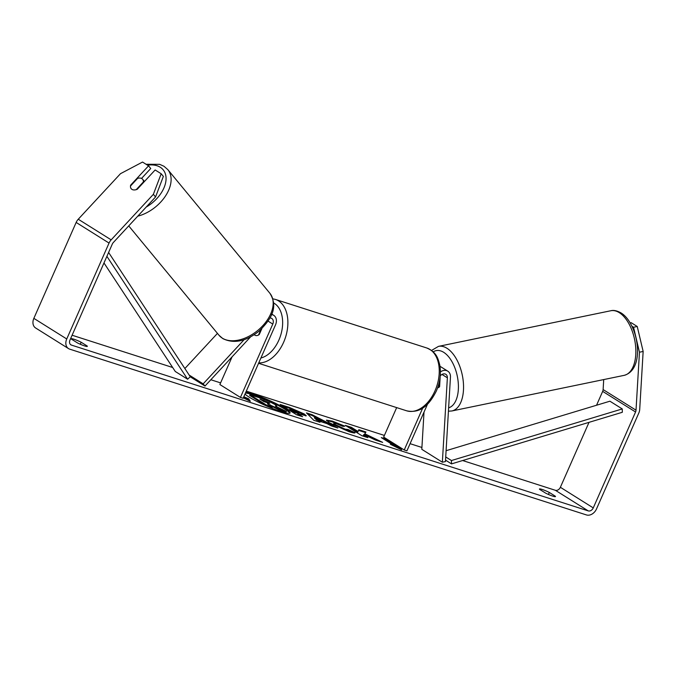 <?xml version="1.0" encoding="UTF-8"?>
<svg xmlns="http://www.w3.org/2000/svg" width="677" height="677" viewBox="0 0 677 677"><rect width="100%" height="100%" fill="white"/><g stroke="black" fill="none" stroke-linecap="round" stroke-linejoin="round"><path stroke-width="1.02" d="M184.863 368.533L217.452 333.38M250.575 336.884L204.996 386.051L203.176 383.842L189.154 375.058M203.176 383.842L244.109 339.693M269.886 317.995A5.188 3.918 -57.9 0 1 271.756 318.461A5.188 3.918 -57.9 0 1 272.78 324.071L240.428 397.424L219.873 384.536L232.093 356.821M271.511 314.551A8.894 6.719 -57.9 0 1 273.72 315.321A8.894 6.719 -57.9 0 1 275.488 324.935L243.136 398.288L240.428 397.424M261.889 328.548L259.266 334.497A7.413 4.764 107.8 0 1 255.491 335.453A7.413 4.764 107.8 0 1 254.256 334.709A7.413 4.764 -72.2 0 0 255.491 335.453A7.413 4.764 -72.2 0 0 258.512 335.005L260.975 329.42M204.996 386.051L190.212 376.784M440.253 375.913A5.188 3.918 122.1 0 1 445.821 374.305A5.188 3.918 122.1 0 1 447.37 377.808L442.36 462.213L445.441 461.579L450.45 377.174A8.894 6.719 122.1 0 0 447.793 371.165A8.894 6.719 122.1 0 0 440.422 371.893M396.671 407.605L383.664 437.088L404.228 449.977L406.928 450.84L427.559 404.059M422.761 407.96L404.228 449.977M447.793 371.165L440.795 366.782A8.894 6.719 122.1 0 0 440.008 366.375M442.36 462.213L421.805 449.325L424.014 412.107M439.508 381.024L439.145 387.142A7.413 3.935 -101.7 0 1 438.053 387.709A7.413 3.935 -101.7 0 1 437.63 387.76A7.413 3.935 -101.7 0 0 438.053 387.709A7.413 3.935 -101.7 0 0 439.601 386.618L440.211 376.336M289.798 413.232A24.998 3.097 23.8 0 0 276.444 404.592A24.998 3.097 23.8 0 0 253.063 394.852A24.998 3.097 23.8 0 0 245.438 393.075M244.998 394.065A24.998 3.097 23.8 0 0 281.099 411.574A24.998 3.097 23.8 0 0 290.103 412.962A24.998 3.097 23.8 0 0 277.959 404.541A24.998 3.097 23.8 0 0 253.359 394.183A24.998 3.097 23.8 0 0 245.734 392.398M72.1 335.233L172.669 367.501M210.843 379.746L220.6 382.886M246.293 391.128L384.392 435.429M410.093 443.68L421.915 447.472M462.619 460.529L555.352 490.283A4.451 3.36 122.1 0 0 560.37 487.288L589.015 422.346M155.558 196.965L153.374 194.316L161.177 173.752L163.36 176.401L155.558 196.965L113.347 242.501A4.451 3.36 122.1 0 0 112.289 244.109L69.993 340.015A4.451 3.36 122.1 0 0 70.873 344.83A4.451 3.36 122.1 0 0 71.449 345.092L588.245 510.898A4.451 3.36 122.1 0 0 593.264 507.902L635.568 411.997A4.451 3.36 122.1 0 0 636.016 410.194L639.46 352.218L633.554 327.253L631.988 326.28M364.827 433.796L365.944 431.985L358.835 429.709L358.065 431.503L351.388 427.322L345.397 425.401L361.848 435.709L367.839 437.63L363.583 434.964L363.921 434.507L375.473 440.075L382.666 442.386L364.827 433.796L364.531 434.465L377.597 440.761M326.949 423.616L318.571 420.933L319.967 422.27L313.781 420.29L306.469 412.902L312.207 414.747L337.823 427.999L331.434 425.951L326.949 423.616M87.223 346.049A7.413 0.914 -156.2 0 1 87.341 346.353A7.413 0.914 -156.2 0 1 77.491 342.926L71.44 339.135A7.413 0.914 -156.2 0 1 71.313 338.822A7.413 0.914 -156.2 0 1 73.988 339.236A7.413 0.914 -156.2 0 1 81.172 342.257L87.223 346.049L87.037 346.472M555.36 496.241L549.309 492.45A7.413 0.914 23.8 0 0 542.125 489.437A7.413 0.914 23.8 0 0 539.451 489.022A7.413 0.914 23.8 0 0 539.577 489.327L545.628 493.127A7.413 0.914 23.8 0 0 555.487 496.554A7.413 0.914 23.8 0 0 555.36 496.241L555.174 496.664M400.115 447.395L401.656 449.858L390.384 444.273L393.625 445.314L381.295 437.587L384.536 438.62L396.866 446.355L400.115 447.395L399.819 448.072L400.615 449.333M243.331 397.848L250.295 401.292L248.755 398.838L243.822 396.739M304.21 413.952L306.292 415.771L297.914 413.757L302.611 416.702L296.619 414.781L280.168 404.474L289.434 407.444L304.21 413.952L303.914 414.62L305.699 415.915M354.816 432.84L354.976 432.468C355.467 433.331 353.512 433.085 349.112 431.723L329.411 422.786L326.475 420.138L332.255 421.077L344.864 426.171L343.011 426.392L336.351 423.667L333.905 423.286L335.538 424.741L345.143 429.176L348.029 429.489L354.96 432.688M333.905 423.286L333.609 423.963L335.293 425.444L344.847 429.853L347.716 430.208L348.029 429.489M549.309 492.45L548.429 494.447M81.172 342.257L80.292 344.246M153.374 194.316L111.163 239.853A8.894 6.719 122.1 0 0 109.048 243.068L66.744 338.974A8.894 6.719 122.1 0 0 68.512 348.596A8.894 6.719 122.1 0 0 69.672 349.137L586.46 514.943A8.894 6.719 122.1 0 0 596.513 508.943L638.809 413.038A8.894 6.719 122.1 0 0 639.706 409.433L643.15 351.456L639.46 352.218M141.527 178.44L150.743 168.497L148.559 165.84L142.525 162.057L120.481 173.693L78.261 219.23A8.894 6.719 122.1 0 0 76.154 222.445L33.85 318.359A8.894 6.719 122.1 0 0 35.61 327.973L68.512 348.596M596.555 405.235L602.674 391.374A4.451 3.36 122.1 0 0 603.122 389.571L603.715 379.577M633.554 327.253L637.243 326.492L643.15 351.456M637.243 326.492L631.209 322.709L630.194 322.921M148.559 165.84L130.653 185.16A7.413 4.705 -39.5 0 0 131.211 188.722A7.413 4.705 -39.5 0 0 131.947 189.374A7.413 4.705 -39.5 0 0 137.228 189.289L155.135 169.969L161.177 173.752M270.148 405.548L279.127 409.898L286.058 412.124L286.363 411.447L279.423 409.221L267.44 403.847L272.433 406.979L266.425 405.049L249.94 394.716L260.188 398.008L269.031 401.393L274.837 404.44L276.766 406.132L275.446 406.183L286.363 411.447M272.433 406.979L272.129 407.647L266.129 405.726L249.644 395.393L249.94 394.716M266.129 405.726L266.425 405.049M269.793 405.32L270.072 404.694M279.127 409.898L279.423 409.221M393.422 445.779L393.625 445.314M396.866 446.355L396.57 447.032L384.24 439.297L384.536 438.62M384.24 439.297L383.8 439.153M396.57 447.032L399.819 448.072M249.254 400.776L248.459 399.506L245.209 398.465L245.506 397.797M245.209 398.465L243.525 397.407M248.459 399.506L248.755 398.838M318.469 421.788L318.571 420.933M307.586 414.028L311.911 415.416L312.207 414.747M311.911 415.416L333.617 426.654M314.661 417.176L314.365 417.853L316.591 419.985L321.406 421.534L321.702 420.857L314.661 417.176L316.887 419.308L321.702 420.857M316.591 419.985L316.887 419.308M299.801 415.805L297.618 414.434L297.914 413.757M282.681 406.048L289.138 408.113L303.914 414.62M289.993 408.79L294.343 411.514L297.178 412.428C299.327 413.097 299.75 413.021 298.472 412.191L289.993 408.79L289.697 409.467L294.046 412.191L296.881 413.105C299.031 413.774 299.454 413.689 298.176 412.86M294.046 412.191L294.343 411.514M298.895 413.495L299.192 412.826L298.472 412.191M365.03 436.733L363.287 435.641L363.583 434.964M358.065 431.503L357.769 432.18L351.092 427.991L351.388 427.322M351.092 427.991L347.91 426.975M365.546 432.628L358.548 430.386M326.602 420.595L331.958 421.754L343.484 426.332M347.733 430.166L354.232 432.95M268.862 403.187L269.04 402.654L259.9 399.125L263.861 401.605L267.821 402.874C269.861 403.517 270.284 403.45 269.082 402.68L269.751 403.264M268.744 403.323L262.414 400.699M143.355 181.978A7.413 4.705 -39.5 0 0 142.644 179.287A7.413 4.705 -39.5 0 0 141.899 178.635A7.413 4.705 -39.5 0 0 137.6 178.364L130.492 186.031A7.413 4.705 -39.5 0 0 131.211 188.722A7.413 4.705 -39.5 0 0 131.947 189.374A7.413 4.705 -39.5 0 0 136.246 189.645L143.355 181.978L143.659 182.35M106.89 256.346L187.622 379.222L175.284 371.487L103.979 262.955M108.608 252.462L190.262 376.742L187.622 379.222M451.517 463.889L451.449 460.538L622.256 408.933L622.324 412.285L451.517 463.889L445.525 460.132M451.449 460.538L445.711 456.95M622.256 408.933L609.918 401.199L446.084 450.704M272.78 324.071L268.041 321.093M447.37 377.808L441.988 374.44M610.798 310.751A32.987 17.492 78.3 0 1 619.277 312.647A32.987 17.492 78.3 0 1 635.686 347.132A32.987 17.492 78.3 0 1 624.152 375.354L451.847 410.973A32.987 17.492 -101.7 0 0 463.381 382.75A32.987 17.492 -101.7 0 0 446.972 348.274A32.987 17.492 -101.7 0 0 438.493 346.37L610.798 310.751C613.548 309.956 616.967 310.675 621.037 312.926C638.546 323.538 645.816 369.405 624.152 375.354M433.195 351.879A29.28 15.529 78.3 0 1 443.697 352.319A29.28 15.529 78.3 0 1 458.211 382.344A29.28 15.529 78.3 0 1 448.631 407.833M71.449 345.092L70.374 344.424M588.245 510.898L555.352 490.283M636.016 410.194L603.122 389.571M635.568 411.997L602.674 391.374M593.264 507.902L560.37 487.288M111.163 239.853L78.261 219.23M109.048 243.068L76.154 222.445M66.744 338.974L33.85 318.359M303.956 414.654L304.252 413.977M289.138 408.113L289.434 407.444M296.881 413.105L297.178 412.428M331.958 421.754L332.255 421.077M335.242 425.41L335.538 424.741M335.293 425.444L335.589 424.767M344.847 429.853L345.143 429.176M268.811 403.17L269.04 402.654M263.539 401.063L263.835 400.386M269.886 293.276C279.076 307.95 270.199 320.297 258.902 331.256C245.878 341.496 233.861 343.95 222.835 338.61L219.01 335.276A32.987 20.945 -39.5 0 0 222.31 338.153A32.987 20.945 -39.5 0 0 260.349 328.159A32.987 20.945 -39.5 0 0 269.886 293.276L167.828 169.631A32.987 20.945 140.5 0 1 165.687 195.695A32.987 20.945 140.5 0 1 137.769 216.158M146.181 207.077A29.28 18.592 -39.5 0 0 160.221 167.227A29.28 18.592 -39.5 0 0 147.518 165.188M426.764 347.978C436.707 352.387 437.934 358.133 439.813 365.216C441.235 373.687 440.075 382.302 436.318 391.061C429.887 403.78 421.229 413.926 406.606 410.795A32.987 21.207 -72.2 0 0 434.981 390.857A32.987 21.207 -72.2 0 0 426.764 347.978L275.395 299.412A32.987 21.207 107.8 0 1 283.621 342.291A32.987 21.207 107.8 0 1 258.758 362.872M260.907 357.989A29.28 18.821 -72.2 0 0 278.865 340.133A29.28 18.821 -72.2 0 0 273.593 302.941M271.714 314.06L273.72 315.321M438.493 346.37L431.528 350.449M448.428 411.184L451.847 410.973M276.461 406.809L276.766 406.132M167.828 169.631L164.012 166.288L159.662 164.333L146.037 164.266M144.455 181.487L142.644 179.287M219.01 335.276L128.732 225.898M275.395 299.412L272.839 298.819M406.606 410.795L258.572 363.295"/></g></svg>
